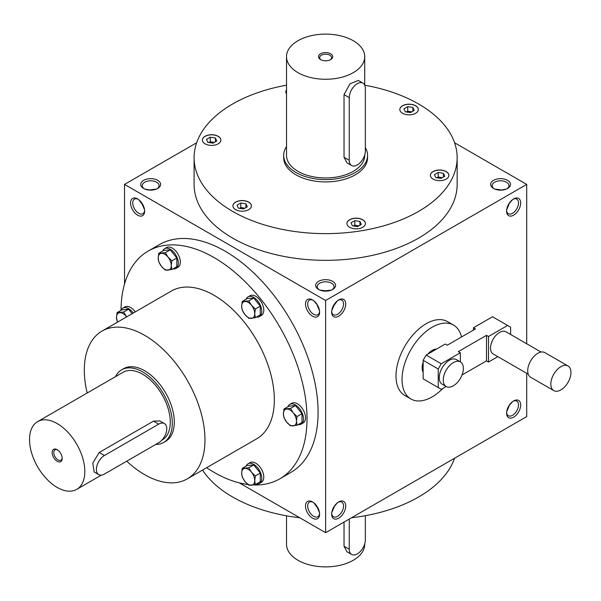 <?xml version="1.0" encoding="UTF-8"?>
<svg xmlns="http://www.w3.org/2000/svg" width="601" height="601" viewBox="0 0 601 601"><rect width="100%" height="100%" fill="white"/><g stroke="black" fill="none" stroke-linecap="round" stroke-linejoin="round"><path stroke-width="0.9" d="M202.537 470.072A131.529 75.936 0 0 0 299.741 517.754M351.502 517.754A131.529 75.936 0 0 0 454.574 458.247M319.492 512.706L317.208 507.372L313.73 502.721M319.567 513.449A8.414 4.861 60 0 1 317.846 516.717A8.414 4.861 60 0 1 313.639 516.297A8.414 4.861 60 0 1 308.14 508.882A8.414 4.861 60 0 1 309.432 502.143A8.414 4.861 60 0 1 313.121 502.286M312.55 518.182A9.954 5.747 60 0 1 305.511 505.997A9.954 5.747 60 0 1 312.55 501.933A9.954 5.747 60 0 1 319.589 514.118A9.954 5.747 60 0 1 312.55 518.182M312.55 299.922A9.954 5.747 -120 0 0 305.511 303.978A9.954 5.747 -120 0 0 312.55 316.171A9.954 5.747 -120 0 0 319.589 312.107A9.954 5.747 -120 0 0 312.55 299.922L312.55 299.922M137.606 198.916A9.954 5.747 -120 0 0 130.567 202.98A9.954 5.747 -120 0 0 137.606 215.166A9.954 5.747 -120 0 0 144.646 211.101A9.954 5.747 -120 0 0 137.606 198.916L137.606 198.916M279.781 478.839L290.839 472.454A131.529 75.936 -120 0 0 311.002 367.061A131.529 75.936 -120 0 0 225.075 251.158A131.529 75.936 -120 0 0 159.318 244.645L148.252 251.03A131.529 75.936 60 0 1 279.781 326.967A131.529 75.936 60 0 1 279.781 478.839A131.529 75.936 60 0 1 253.562 484.962M239.356 482.896L325.622 532.696L325.622 300.5L124.535 184.402L124.535 284.01M526.709 343.772L526.709 184.402L454.574 142.753M325.622 532.696L526.709 416.598L526.709 373.326M124.535 184.402L196.67 142.753M318.583 289.472L318.583 289.472A9.954 5.747 180 0 1 318.583 281.343A9.954 5.747 180 0 1 332.661 281.343A9.954 5.747 180 0 1 332.661 289.472A9.954 5.747 180 0 1 318.583 289.472M493.534 188.466L493.534 188.466A9.954 5.747 180 0 1 493.534 180.338A9.954 5.747 180 0 1 507.605 180.338A9.954 5.747 180 0 1 507.605 188.466A9.954 5.747 180 0 1 493.534 188.466M143.639 188.466L143.639 188.466A9.954 5.747 180 0 1 143.639 180.338A9.954 5.747 180 0 1 157.71 180.338A9.954 5.747 180 0 1 157.71 188.466A9.954 5.747 180 0 1 143.639 188.466M457.151 157.695L457.151 184.402A131.529 75.936 180 0 1 375.956 254.554A131.529 75.936 180 0 1 232.617 238.094A131.529 75.936 180 0 1 194.093 184.402L194.093 157.695A131.529 75.936 0 0 0 325.622 233.631A131.529 75.936 0 0 0 457.151 157.695A131.529 75.936 0 0 0 418.627 104.003A131.529 75.936 0 0 0 364.754 85.199M325.622 300.5L526.709 184.402M506.598 413.112A9.954 5.747 -60 0 1 513.637 400.927A9.954 5.747 -60 0 1 520.676 404.991A9.954 5.747 -60 0 1 513.637 417.177A9.954 5.747 -60 0 1 506.598 413.112M331.654 514.118A9.954 5.747 -60 0 1 338.694 501.933A9.954 5.747 -60 0 1 345.733 505.997A9.954 5.747 -60 0 1 338.694 518.182A9.954 5.747 -60 0 1 331.654 514.118M520.676 202.98A9.954 5.747 120 0 0 513.637 198.916A9.954 5.747 120 0 0 506.598 211.101A9.954 5.747 120 0 0 513.637 215.166A9.954 5.747 120 0 0 520.676 202.98M345.733 303.978A9.954 5.747 120 0 0 338.694 299.922A9.954 5.747 120 0 0 331.654 312.107A9.954 5.747 120 0 0 338.694 316.171A9.954 5.747 120 0 0 345.733 303.978M331.677 311.438A8.414 4.861 120 0 0 333.397 314.706A8.414 4.861 120 0 0 339.881 312.452A8.414 4.861 120 0 0 343.554 303.978A8.414 4.861 120 0 0 341.811 300.132A8.414 4.861 120 0 0 338.123 300.275M331.752 310.694L334.036 305.353L337.514 300.71M313.73 300.71L317.531 305.173M331.384 290.095L325.622 290.786L319.86 290.095M506.628 210.433A8.414 4.861 120 0 0 508.341 213.701A8.414 4.861 120 0 0 514.832 211.447A8.414 4.861 120 0 0 518.498 202.98A8.414 4.861 120 0 0 516.755 199.126A8.414 4.861 120 0 0 513.074 199.269M313.121 300.275A8.414 4.861 -120 0 0 309.432 300.132A8.414 4.861 -120 0 0 309.432 309.846A8.414 4.861 -120 0 0 317.846 314.706A8.414 4.861 -120 0 0 319.567 311.438M317.208 305.353L319.492 310.694M138.17 199.269A8.414 4.861 -120 0 0 134.489 199.126A8.414 4.861 -120 0 0 134.489 208.84A8.414 4.861 -120 0 0 142.903 213.701A8.414 4.861 -120 0 0 144.616 210.433M138.778 199.705L142.264 204.355L144.541 209.689M512.465 401.723L508.664 406.178M508.664 204.167L512.465 199.705M506.327 189.09L500.565 190.149M500.565 189.781L494.811 189.09M150.678 190.149L144.916 189.09M367.572 155.374L367.572 157.695A41.95 24.22 180 0 1 341.676 180.075A41.95 24.22 180 0 1 295.962 174.823A41.95 24.22 180 0 1 283.672 157.695L283.672 155.374A41.95 24.22 0 0 0 295.962 172.502A41.95 24.22 0 0 0 341.676 177.753A41.95 24.22 0 0 0 367.572 155.374A41.95 24.22 0 0 0 365.34 147.583M87.175 393.016A85.312 49.259 60 0 1 101.982 331.106L171.36 291.049A85.312 49.259 60 0 1 256.672 340.309A85.312 49.259 60 0 1 256.672 438.82L187.302 478.869A85.312 49.259 60 0 1 144.646 474.647A85.312 49.259 60 0 1 126.743 461.177M247.935 484.511A131.529 75.936 60 0 1 214.016 472.326A131.529 75.936 60 0 1 206.624 467.713M121.019 310.319A131.529 75.936 60 0 1 148.252 251.03M121.657 369.825L123.671 368.661A41.95 24.22 60 0 1 165.613 392.881A41.95 24.22 60 0 1 165.613 441.314L163.607 442.479A41.95 24.22 -120 0 0 163.607 394.038A41.95 24.22 -120 0 0 121.657 369.825A41.95 24.22 -120 0 0 115.49 376.669M101.982 331.106A85.312 49.259 60 0 1 187.302 380.358A85.312 49.259 60 0 1 187.302 478.869M239.776 200.726A9.24 5.334 0 0 0 232.925 205.88A9.24 5.334 0 0 0 242.173 211.214A9.24 5.334 0 0 0 251.413 205.88A9.24 5.334 0 0 0 239.776 200.726M347.243 222.13A9.24 5.334 0 0 0 346.927 223.512A9.24 5.334 0 0 0 356.168 228.853A9.24 5.334 0 0 0 365.408 223.512A9.24 5.334 0 0 0 357.377 218.223A9.24 5.334 0 0 0 347.243 222.13M433.081 179.106A9.24 5.334 0 0 0 443.155 180.262A9.24 5.334 0 0 0 448.864 175.334A9.24 5.334 0 0 0 439.616 170A9.24 5.334 0 0 0 430.376 175.334A9.24 5.334 0 0 0 433.081 179.106M411.467 114.671A9.24 5.334 0 0 0 418.319 109.517A9.24 5.334 0 0 0 409.071 104.183A9.24 5.334 0 0 0 399.83 109.517A9.24 5.334 0 0 0 411.467 114.671M286.519 89.865A9.24 5.334 0 0 0 285.836 91.885A9.24 5.334 0 0 0 286.519 93.899M218.163 136.292A9.24 5.334 0 0 0 208.089 135.135A9.24 5.334 0 0 0 202.379 140.063A9.24 5.334 0 0 0 211.627 145.397A9.24 5.334 0 0 0 220.867 140.063A9.24 5.334 0 0 0 218.163 136.292M286.519 85.192A131.529 75.936 0 0 0 194.093 157.695M220.867 140.123A9.24 5.334 0 0 0 218.163 136.404A9.24 5.334 0 0 0 208.134 135.24A9.24 5.334 0 0 0 202.379 140.123M214.369 142.369L210.245 141.731L208.885 142.52M207.848 142.354L206.474 139.379L210.245 137.201L215.398 137.997L216.781 140.98L213.002 143.158L207.848 142.354M244.915 208.186L240.791 207.548L239.431 208.329M238.394 208.171L237.019 205.196L240.791 203.018L245.944 203.814L247.327 206.789L243.548 208.968L238.394 208.171M240.791 207.548L240.791 203.018M245.944 207.593L245.944 203.814M358.91 225.818L354.785 225.18L353.426 225.968M357.55 226.607L352.396 225.811L351.014 222.836L354.785 220.657L359.939 221.453L361.321 224.428L357.55 226.607M354.785 225.18L354.785 220.657M359.939 225.225L359.939 221.453M442.359 177.641L438.242 177.002L436.874 177.791M444.77 176.243L440.999 178.422L435.845 177.626L434.463 174.651L438.242 172.472L443.395 173.268L444.77 176.243M438.242 177.002L438.242 172.472M443.395 177.047L443.395 173.268M411.813 111.824L407.696 111.185L406.329 111.974M412.849 107.459L414.224 110.434L410.453 112.612L405.299 111.809L403.917 108.834L407.696 106.655L412.849 107.459L412.849 111.23M407.696 111.185L407.696 106.655M210.245 141.731L210.245 137.201M215.398 141.776L215.398 137.997M337.514 502.721L333.713 507.184M334.036 507.372L331.752 512.706M319.176 289.78A8.414 4.861 180 0 1 317.208 286.662A8.414 4.861 180 0 1 325.622 281.801A8.414 4.861 180 0 1 334.036 286.662A8.414 4.861 180 0 1 332.068 289.78M506.703 209.689L508.979 204.355M494.12 188.782A8.414 4.861 180 0 1 492.151 185.656A8.414 4.861 180 0 1 500.565 180.803A8.414 4.861 180 0 1 508.979 185.656A8.414 4.861 180 0 1 507.019 188.782M144.225 188.782A8.414 4.861 180 0 1 142.264 185.656A8.414 4.861 180 0 1 150.678 180.803A8.414 4.861 180 0 1 159.092 185.656A8.414 4.861 180 0 1 157.124 188.782M513.074 401.28A8.414 4.861 -60 0 1 516.755 401.137A8.414 4.861 -60 0 1 516.755 410.851A8.414 4.861 -60 0 1 508.341 415.712A8.414 4.861 -60 0 1 506.628 412.451M338.123 502.286A8.414 4.861 -60 0 1 341.811 502.143A8.414 4.861 -60 0 1 341.811 511.857A8.414 4.861 -60 0 1 333.397 516.717A8.414 4.861 -60 0 1 331.677 513.449M508.979 406.366L506.703 411.7M156.433 189.09L150.678 189.781M251.413 205.94A9.24 5.334 0 0 0 239.776 200.839A9.24 5.334 0 0 0 232.925 205.94M365.408 223.572A9.24 5.334 0 0 0 357.325 218.336A9.24 5.334 0 0 0 347.243 222.25A9.24 5.334 0 0 0 346.927 223.572M448.864 175.394A9.24 5.334 0 0 0 439.616 170.113A9.24 5.334 0 0 0 430.376 175.394M418.319 109.577A9.24 5.334 0 0 0 409.071 104.296A9.24 5.334 0 0 0 399.83 109.577M286.519 89.985A9.24 5.334 0 0 0 285.836 91.938M57.598 449.954A5.957 3.441 -120 0 0 55.007 449.864A5.957 3.441 -120 0 0 54.098 454.634A5.957 3.441 -120 0 0 57.981 459.878A5.957 3.441 -120 0 0 60.964 460.178A5.957 3.441 -120 0 0 62.181 457.887M104.424 474.069L158.717 442.719A11.374 6.566 120 0 0 166.146 432.697A11.374 6.566 120 0 0 164.404 423.577A11.374 6.566 120 0 0 158.717 424.141L104.424 455.49A11.374 6.566 120 0 0 96.994 465.512A11.374 6.566 120 0 0 98.737 474.632A11.374 6.566 120 0 0 104.424 474.069M57.17 487.419A39.103 22.575 -120 0 0 76.718 489.357A39.103 22.575 -120 0 0 76.718 444.199A39.103 22.575 -120 0 0 37.615 421.624A39.103 22.575 -120 0 0 31.62 452.959A39.103 22.575 -120 0 0 57.17 487.419M161.797 440.232L162.18 440.015A39.103 22.575 -120 0 0 162.18 394.865A39.103 22.575 -120 0 0 123.077 372.282L37.615 421.624M164.404 423.577L159.791 420.918L153.503 421.128L99.21 452.478L92.802 463.078L94.124 471.965L98.737 474.632M57.17 461.298A7.107 4.102 -120 0 0 62.196 458.39A7.107 4.102 -120 0 0 57.17 449.683A7.107 4.102 -120 0 0 52.144 452.591A7.107 4.102 -120 0 0 57.17 461.298M155.742 444.44A41.95 24.22 -120 0 0 163.607 442.479M132.16 313.684L128.554 309.199L122.018 309.785L117.075 312.64L123.611 312.054L126.631 316.87A9.24 5.334 -120 0 0 126.293 316.457A9.24 5.334 -120 0 0 119.757 312.685A9.24 5.334 -120 0 0 116.489 317.336A9.24 5.334 -120 0 0 117.563 322.106M117.465 322.166L116.489 317.336L117.075 312.64M135.248 311.904A11.374 6.566 -120 0 0 130.567 307.464A11.374 6.566 -120 0 0 124.88 306.901L122.867 308.065A11.374 6.566 -120 0 0 120.996 310.379M133.234 313.061A11.374 6.566 -120 0 0 128.554 308.629A11.374 6.566 -120 0 0 122.867 308.065M128.554 309.199L123.611 312.054M255.32 484.624L248.784 485.21L244.938 481.476A9.24 5.334 -120 0 0 251.473 485.255A9.24 5.334 -120 0 0 254.741 480.605A9.24 5.334 -120 0 0 251.473 472.183A9.24 5.334 -120 0 0 244.938 468.412A9.24 5.334 -120 0 0 241.67 473.055A9.24 5.334 -120 0 0 244.938 481.476L242.248 477.074L241.67 473.055L242.248 468.367L248.784 467.781L251.473 472.183L255.32 475.909L254.741 480.605L255.32 484.624L260.271 481.769L260.271 473.055L253.735 464.926L247.199 465.505L242.248 468.367M256.484 483.955A11.374 6.566 -120 0 0 259.422 483.489L261.427 482.325A11.374 6.566 -120 0 0 263.178 473.212A11.374 6.566 -120 0 0 255.741 463.191A11.374 6.566 -120 0 0 250.054 462.627L248.048 463.784A11.374 6.566 -120 0 0 246.177 466.098M259.422 483.489A11.374 6.566 -120 0 0 261.165 474.377A11.374 6.566 -120 0 0 253.735 464.348A11.374 6.566 -120 0 0 248.048 463.784M253.735 464.926L248.784 467.781M260.271 473.055L255.32 475.909M297.044 425.26L290.516 425.846L286.662 422.12A9.24 5.334 -120 0 0 293.198 425.891A9.24 5.334 -120 0 0 296.466 421.241A9.24 5.334 -120 0 0 293.198 412.819A9.24 5.334 -120 0 0 286.662 409.048A9.24 5.334 -120 0 0 283.394 413.698A9.24 5.334 -120 0 0 286.662 422.12L283.98 417.718L283.394 413.698L283.98 409.003L290.516 408.417L293.198 412.819L297.044 416.546L296.466 421.241L297.044 425.26L301.995 422.405L301.995 413.691L295.459 405.562L288.923 406.148L283.98 409.003M298.209 424.591A11.374 6.566 -120 0 0 301.146 424.126L303.159 422.969A11.374 6.566 -120 0 0 304.902 413.849A11.374 6.566 -120 0 0 297.472 403.827A11.374 6.566 -120 0 0 291.785 403.263L289.772 404.428A11.374 6.566 -120 0 0 287.902 406.734M301.146 424.126A11.374 6.566 -120 0 0 302.889 415.013A11.374 6.566 -120 0 0 295.459 404.991A11.374 6.566 -120 0 0 289.772 404.428M295.459 405.562L290.516 408.417M301.995 413.691L297.044 416.546M255.32 317.719L248.784 318.305L244.938 314.571A9.24 5.334 -120 0 0 251.473 318.35A9.24 5.334 -120 0 0 254.741 313.699A9.24 5.334 -120 0 0 251.473 305.278A9.24 5.334 -120 0 0 244.938 301.507A9.24 5.334 -120 0 0 241.67 306.149A9.24 5.334 -120 0 0 244.938 314.571L242.248 310.176L241.67 306.149L242.248 301.462L248.784 300.876L251.473 305.278L255.32 309.004L254.741 313.699L255.32 317.719L260.271 314.864L260.271 306.149L253.735 298.021L247.199 298.599L242.248 301.462M256.484 317.05A11.374 6.566 -120 0 0 259.422 316.584L261.427 315.42A11.374 6.566 -120 0 0 263.178 306.307A11.374 6.566 -120 0 0 255.741 296.285A11.374 6.566 -120 0 0 250.054 295.722L248.048 296.879A11.374 6.566 -120 0 0 246.177 299.193M259.422 316.584A11.374 6.566 -120 0 0 261.165 307.472A11.374 6.566 -120 0 0 253.735 297.442A11.374 6.566 -120 0 0 248.048 296.879M253.735 298.021L248.784 300.876M260.271 306.149L255.32 309.004M171.871 269.541L165.335 270.119L161.481 266.393A9.24 5.334 -120 0 0 168.017 270.165A9.24 5.334 -120 0 0 171.285 265.522A9.24 5.334 -120 0 0 168.017 257.093A9.24 5.334 -120 0 0 161.481 253.321A9.24 5.334 -120 0 0 158.213 257.972A9.24 5.334 -120 0 0 161.481 266.393L158.799 261.991L158.213 257.972L158.799 253.276L165.335 252.698L168.017 257.093L171.871 260.826L171.285 265.522L171.871 269.541L176.814 266.686L176.814 257.972L170.278 249.836L163.742 250.422L158.799 253.276M173.028 268.865A11.374 6.566 -120 0 0 175.965 268.407L177.979 267.242A11.374 6.566 -120 0 0 179.722 258.13A11.374 6.566 -120 0 0 172.292 248.1A11.374 6.566 -120 0 0 166.605 247.537L164.591 248.701A11.374 6.566 -120 0 0 162.721 251.015M175.965 268.407A11.374 6.566 -120 0 0 177.716 259.286A11.374 6.566 -120 0 0 170.278 249.265A11.374 6.566 -120 0 0 164.591 248.701M170.278 249.836L165.335 252.698M176.814 257.972L171.871 260.826M349.249 519.054L349.249 549.239A11.374 6.566 120 0 0 351.608 554.453A11.374 6.566 120 0 0 360.375 551.402A11.374 6.566 120 0 0 365.34 539.953L365.34 515.696M364.724 543.86L364.724 544.311A39.103 22.575 180 0 1 325.622 566.886A39.103 22.575 180 0 1 286.519 544.311L286.519 515.808M344.035 522.066L344.035 546.226L346.995 551.786L351.608 554.453M330.204 59.83A5.957 3.441 0 0 0 331.579 57.636A5.957 3.441 0 0 0 325.622 54.195A5.957 3.441 0 0 0 319.664 57.636A5.957 3.441 0 0 0 321.039 59.83M349.249 97.617L349.249 160.309A11.374 6.566 120 0 0 351.608 165.515A11.374 6.566 120 0 0 360.375 162.473A11.374 6.566 120 0 0 365.34 151.024L365.34 88.332A11.374 6.566 120 0 0 362.981 83.118A11.374 6.566 120 0 0 354.214 86.168A11.374 6.566 120 0 0 349.249 97.617L344.035 94.605L344.035 157.297L346.995 162.856L351.608 165.515M297.976 72.653A39.103 22.575 0 0 0 340.587 77.552A39.103 22.575 0 0 0 364.724 56.689A39.103 22.575 0 0 0 325.622 34.114A39.103 22.575 0 0 0 286.519 56.689A39.103 22.575 0 0 0 297.976 72.653M286.519 56.689L286.519 155.374A39.103 22.575 0 0 0 297.976 171.338A39.103 22.575 0 0 0 340.587 176.236A39.103 22.575 0 0 0 364.724 155.374L364.724 154.93M362.981 83.118L358.369 80.459L350.015 83.749L344.035 94.605M320.596 59.597A7.107 4.102 0 0 0 330.648 59.597A7.107 4.102 0 0 0 330.648 53.789A7.107 4.102 0 0 0 320.596 53.789A7.107 4.102 0 0 0 320.596 59.597L320.596 59.597M286.519 146.614A41.95 24.22 0 0 0 283.672 155.374M460.351 361.87L460.351 352.742L441.247 363.77L438.234 368.999L423.149 360.292L423.149 378.863L441.247 389.313L446.13 386.496M438.234 368.999L438.234 387.57M441.247 363.77L426.169 355.063L423.149 360.292M460.426 361.907L456.399 359.586A14.221 8.211 120 0 0 449.293 360.292A14.221 8.211 120 0 0 440 372.823A14.221 8.211 120 0 0 442.178 384.212L446.205 386.533A14.221 8.211 -60 0 1 444.026 375.144A14.221 8.211 -60 0 1 453.312 362.613A14.221 8.211 -60 0 1 460.426 361.907A14.221 8.211 -60 0 1 460.426 378.329A14.221 8.211 -60 0 1 446.205 386.533M473.423 330.107L473.423 327.785L475.436 328.942L447.279 345.199L445.266 344.035L426.169 355.063M497.823 356.648L488.5 362.035L488.5 336.492L507.605 325.464L492.527 316.757L473.423 327.785M510.625 334.487L510.625 327.199L507.605 325.464M541.073 352.066L505.959 331.79A12.794 7.385 120 0 0 499.566 332.428A12.794 7.385 120 0 0 491.205 343.704A12.794 7.385 120 0 0 493.166 353.959L528.271 374.228M488.5 362.035L486.494 360.87L486.494 335.328L458.338 351.585L460.351 352.742M486.494 335.328L488.5 336.492M553.784 390.597L530.66 377.248A14.221 8.211 -60 0 1 528.482 365.851A14.221 8.211 -60 0 1 537.767 353.328A14.221 8.211 -60 0 1 544.882 352.622L568.005 365.971A14.221 8.211 -60 0 1 568.005 382.394A14.221 8.211 -60 0 1 553.784 390.597A14.221 8.211 -60 0 1 551.605 379.208A14.221 8.211 -60 0 1 560.898 366.678A14.221 8.211 -60 0 1 568.005 365.971M486.494 360.87L462.019 375.001M427.814 354.117A14.221 8.211 -60 0 1 432.202 350.421A14.221 8.211 -60 0 1 436.581 349.053M423.149 372.32A14.221 8.211 -60 0 1 423.149 362.193M443.027 388.284A42.656 24.626 -60 0 1 410.874 398.974A42.656 24.626 -60 0 1 404.33 364.792A42.656 24.626 -60 0 1 432.202 327.199A42.656 24.626 -60 0 1 453.53 325.088A42.656 24.626 -60 0 1 461.53 336.973M410.874 398.974L404.841 395.488A42.656 24.626 -60 0 1 398.298 361.306A42.656 24.626 -60 0 1 426.169 323.721A42.656 24.626 -60 0 1 447.497 321.603L453.53 325.088M158.717 424.141L153.503 421.128M104.424 455.49L99.21 452.478M349.249 549.239L344.035 546.226M349.249 160.309L344.035 157.297M76.718 489.357L101.344 475.136M364.724 56.689L364.724 85.124"/></g></svg>
